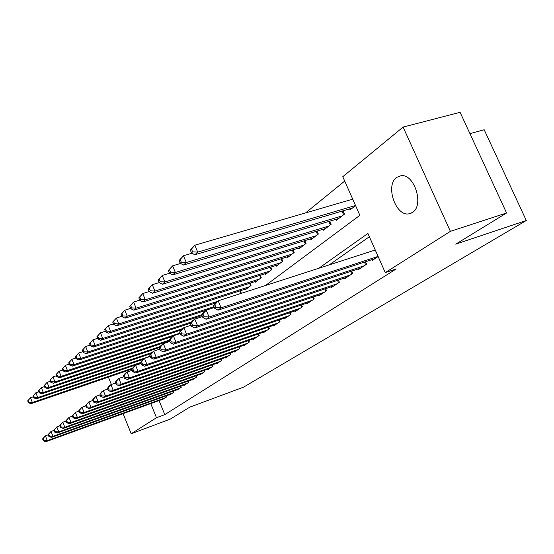 <?xml version="1.0" encoding="UTF-8"?>
<svg xmlns="http://www.w3.org/2000/svg" width="554" height="554" viewBox="0 0 554 554"><rect width="100%" height="100%" fill="white"/><g stroke="black" fill="none" stroke-linecap="round" stroke-linejoin="round"><path stroke-width="0.83" d="M412.474 212.424L409.157 213.789C395.764 216.981 384.905 185.216 396.699 177.363L401.061 175.687C414.454 173.554 424.357 205.492 412.474 212.424M469.951 133.646L484.196 129.754L526.3 220.506L243.628 387.121L189.773 407.162L170.293 419.101L131.187 433.747L123.099 413.651M344.713 181.075L305.573 212.916M265.553 285.483L359.878 215.319L342.781 176.712L403.104 127.088L450.388 231.35L385.272 272.637L367.918 233.463L318.772 268.274M450.388 231.35L506.591 212.985L460.09 112.31L403.104 127.088M372.018 259.625L372.343 260.373L378.133 256.53M357.898 269.05L358.209 269.756L366.616 264.175L365.55 261.751M344.359 278.087L344.657 278.759L352.725 273.406L351.707 271.1M331.361 286.764L331.638 287.408L339.387 282.263L338.425 280.068M318.862 295.102L319.132 295.711L326.576 290.767L325.662 288.676M306.847 303.114L307.096 303.703L314.263 298.945L313.398 296.944M295.282 310.829L295.524 311.39L302.415 306.812L301.591 304.901M284.147 318.259L284.375 318.792L291.009 314.388L290.227 312.56M273.406 325.42L273.628 325.932L280.026 321.68L279.278 319.928M263.053 332.324L263.261 332.816L269.438 328.716L268.725 327.033M253.06 338.979L253.261 339.457L259.224 335.495L258.538 333.889M243.414 345.412L243.608 345.869L249.362 342.047L248.704 340.502M234.093 351.631L234.273 352.067L239.834 348.376L239.21 346.887M225.076 357.635L225.249 358.057L230.63 354.484L230.028 353.057M216.358 363.445L216.524 363.853L221.725 360.398L221.15 359.02M207.916 369.068L208.082 369.463L213.117 366.118L212.563 364.795M199.745 374.518L199.904 374.892L204.779 371.658L204.246 370.377M191.829 379.788L191.975 380.155L196.705 377.018L196.192 375.785M184.15 384.905L184.295 385.259L188.879 382.212L188.388 381.027M176.712 389.864L176.851 390.203L181.29 387.253L180.819 386.103M169.489 394.677L169.621 395.002L173.935 392.142L173.478 391.027M240.263 293.662L241.205 292.948L240.277 290.767M244.813 289.313L245.097 289.977L251.038 285.442L250.076 283.17M254.778 281.667L255.075 282.36L261.239 277.658L260.228 275.29M265.11 273.738L265.421 274.465L271.813 269.59L270.754 267.111M275.83 265.518L276.155 266.273L282.789 261.211L281.674 258.628M286.951 256.98L287.291 257.769L294.181 252.513L293.011 249.806M298.509 248.109L298.869 248.94L306.03 243.469L304.797 240.637M310.517 238.885L310.898 239.757L318.349 234.072L317.054 231.101M323.017 229.294L323.418 230.201L331.174 224.28L329.803 221.164M336.029 219.301L336.451 220.257L344.533 214.086L343.085 210.811M349.588 208.886L350.031 209.89L355.599 205.638M159.06 400.584L164.78 414.627L396.221 268.939L385.272 272.637M369.366 236.731L329.256 264.881M162.474 399.344L166.789 396.879L166.352 395.812M111.368 384.483L108.418 377.142M506.591 212.985L455.755 244.148L526.3 220.506M164.78 414.627L156.484 417.709L131.187 433.747M150.757 403.603L156.484 417.709M42.582 438.913L43.33 440.825L43.877 440.402L43.129 438.484L42.582 438.913L45.414 435.846L47.291 440.638L165.563 397.696M43.877 440.402L47.291 440.638L45.906 441.69L163.818 398.852M43.129 438.484L45.414 435.846L48.24 434.828M43.33 440.825L45.906 441.69M27.7 400.854L28.441 402.751L28.967 402.266L28.226 400.369L27.7 400.854L30.498 397.751L32.361 402.495L31.038 403.693L132.087 369.026M33.337 396.789L30.498 397.751L28.226 400.369M132.718 368.091L32.361 402.495L28.967 402.266M31.038 403.693L28.441 402.751M48.143 434.578L48.904 436.517L49.472 436.081L48.71 434.135L48.143 434.578L51.03 431.455L52.942 436.317L172.668 392.98M49.472 436.081L52.942 436.317L51.508 437.411L170.874 394.171M48.71 434.135L51.03 431.455L54.001 430.389M48.904 436.517L51.508 437.411M53.883 430.098L54.659 432.072L55.248 431.621L54.472 429.648L53.883 430.098L56.827 426.926L58.772 431.864L179.988 388.119M55.248 431.621L58.772 431.864L57.297 432.986L178.139 389.344M54.472 429.648L56.827 426.926L59.95 425.804M54.659 432.072L57.297 432.986M59.818 425.479L60.608 427.48L61.21 427.016L60.421 425.008L59.818 425.479L62.817 422.245L64.797 427.259L187.536 383.105M61.21 427.016L64.797 427.259L63.274 428.422L185.625 384.372M60.421 425.008L62.817 422.245L66.092 421.075M60.608 427.48L63.274 428.422M65.947 420.701L66.75 422.737L67.373 422.252L66.57 420.216L65.947 420.701L69.008 417.404L71.023 422.501L195.313 377.939M67.373 422.252L71.023 422.501L69.444 423.706L193.346 379.248M66.57 420.216L69.008 417.404L72.449 416.186M66.75 422.737L69.444 423.706M33.005 395.944L33.759 397.862L34.3 397.37L33.545 395.438L33.005 395.944L35.858 392.779L37.741 397.592L36.384 398.832L140.931 363.112M38.828 391.775L35.858 392.779L33.545 395.438M140.681 362.461L37.741 397.592L34.3 397.37M36.384 398.832L33.759 397.862M38.475 390.868L39.244 392.821L39.798 392.308L39.029 390.355L38.475 390.868L41.384 387.655L43.302 392.537L41.896 393.818L143.334 359.304M44.507 386.595L41.384 387.655L39.029 390.355M150.176 356.215L43.302 392.537L39.798 392.308M41.896 393.818L39.244 392.821M44.126 385.632L44.909 387.613L45.483 387.087L44.701 385.099L44.126 385.632L47.09 382.357L49.043 387.315L47.596 388.638L150.972 353.625M50.372 381.249L47.09 382.357L44.701 385.099M152.108 352.448L49.043 387.315L45.483 387.087M47.596 388.638L44.909 387.613M49.964 380.224L50.76 382.232L51.356 381.685L50.559 379.67L49.964 380.224L52.983 376.879L54.978 381.921L53.475 383.292L159.621 347.503M56.432 375.73L52.983 376.879L50.559 379.67M160.321 346.451L54.978 381.921L51.356 381.685M53.475 383.292L50.76 382.232M72.283 415.763L73.1 417.834L73.744 417.335L72.927 415.265L72.283 415.763L75.399 412.405L77.456 417.584L203.346 372.607M73.744 417.335L77.456 417.584L75.829 418.831L201.317 373.957M72.927 415.265L75.399 412.405L79.021 411.123M73.1 417.834L75.829 418.831M55.996 374.629L56.806 376.678L57.422 376.111L56.612 374.061L55.996 374.629L59.077 371.222L61.113 376.346L59.555 377.759L169.545 340.855M62.706 370.017L59.077 371.222L56.612 374.061M169.337 340.08L61.113 376.346L57.422 376.111M59.555 377.759L56.806 376.678M78.834 410.659L79.672 412.765L80.337 412.245L79.506 410.14L78.834 410.659L82.02 407.232L84.111 412.495L211.635 367.101M80.337 412.245L84.111 412.495L82.428 413.783L209.537 368.493M79.506 410.14L82.02 407.232L85.822 405.888M79.672 412.765L82.428 413.783M62.242 368.846L63.066 370.924L63.703 370.342L62.872 368.258L62.242 368.846L65.379 365.37L67.45 370.578L65.843 372.039L172.654 336.389M69.195 364.11L65.379 365.37L62.872 368.258M180.015 333.058L67.45 370.578L63.703 370.342M65.843 372.039L63.066 370.924M85.621 405.376L86.466 407.509L87.158 406.975L86.306 404.836L85.621 405.376L88.869 401.879L91.001 407.232L220.201 361.416M87.158 406.975L91.001 407.232L89.256 408.568L218.034 362.849M86.306 404.836L88.869 401.879L92.871 400.473M86.466 407.509L89.256 408.568M68.696 362.856L69.541 364.975L70.199 364.366L69.354 362.247L68.696 362.856L71.902 359.317L74.014 364.615L72.352 366.125L180.957 330.059M75.919 357.995L71.902 359.317L69.354 362.247M182.612 328.605L74.014 364.615L70.199 364.366M72.352 366.125L69.541 364.975M92.643 399.898L93.508 402.072L94.228 401.518L93.356 399.344L92.643 399.898L94.166 397.737L95.96 396.332L98.141 401.782L229.051 355.536M94.228 401.518L98.141 401.782L96.334 403.16L226.808 357.025M93.356 399.344L95.96 396.332L100.177 394.857M93.508 402.072L96.334 403.16M75.386 356.665L76.244 358.812L76.923 358.182L76.064 356.028L75.386 356.665L78.661 353.05L80.808 358.431L79.09 359.996L190.818 323.107M82.878 351.665L78.661 353.05L76.064 356.028M191.587 321.909L80.808 358.431L76.923 358.182M79.09 359.996L76.244 358.812M99.921 394.226L100.807 396.442L101.548 395.868L100.662 393.652L99.921 394.226L101.451 392.045L103.314 390.591L105.537 396.131L238.199 349.456M101.548 395.868L105.537 396.131L103.66 397.557L235.886 350.994M100.662 393.652L103.314 390.591L107.746 389.04M100.807 396.442L103.66 397.557M107.469 388.347L108.376 390.598L109.145 390.002L108.238 387.745L107.469 388.347L109.006 386.138L110.938 384.628L113.203 390.265L247.666 343.168M109.145 390.002L113.203 390.265L111.264 391.754L245.27 344.761M108.238 387.745L110.938 384.628L115.606 383.008M108.376 390.598L111.264 391.754M115.301 382.239L116.222 384.531L117.026 383.915L116.098 381.623L115.301 382.239L116.846 380.016L118.847 378.444L121.167 384.185L257.471 336.659M117.026 383.915L121.167 384.185L119.145 385.729L254.985 338.307M116.098 381.623L118.847 378.444L123.771 376.748M116.222 384.531L119.145 385.729M123.431 375.903L124.38 378.237L125.211 377.599L124.262 375.259L123.431 375.903L124.982 373.652L127.06 372.025L129.428 377.87L267.624 329.921M125.211 377.599L129.428 377.87L127.337 379.469L265.047 331.624M124.262 375.259L127.06 372.025L132.254 370.238M124.38 378.237L127.337 379.469M131.887 369.317L132.849 371.699L133.715 371.028L132.745 368.645L131.887 369.317L133.431 367.046L135.598 365.349L138.022 371.305L278.143 322.927M133.715 371.028L138.022 371.305L135.841 372.974L275.476 324.699M132.745 368.645L135.598 365.349L141.083 363.479M132.849 371.699L135.841 372.974M140.674 362.475L141.658 364.899L142.558 364.2L141.568 361.776L140.674 362.475L142.226 360.176L144.476 358.41L146.948 364.484L289.063 315.683M142.558 364.2L146.948 364.484L144.684 366.215L286.293 317.518M141.568 361.776L144.476 358.41L150.266 356.444M141.658 364.899L144.684 366.215M149.815 355.349L150.827 357.815L151.761 357.095L150.75 354.615L149.815 355.349L151.374 353.023L153.714 351.188L156.249 357.378L300.386 308.156M151.761 357.095L156.249 357.378L153.887 359.179L297.519 310.067M150.75 354.615L153.714 351.188L159.836 349.124M150.827 357.815L153.887 359.179M159.344 347.926L160.376 350.447L161.352 349.692L160.314 347.164L159.344 347.926L160.895 345.578L163.34 343.667L165.93 349.976L312.158 300.344M161.352 349.692L165.93 349.976L163.472 351.852L309.174 302.325M160.314 347.164L163.34 343.667L169.808 341.493M160.376 350.447L163.472 351.852M169.268 340.184L170.327 342.76L171.345 341.97L170.286 339.394L169.268 340.184L170.826 337.815L173.374 335.828L176.027 342.261L324.388 292.221M171.345 341.97L176.027 342.261L173.464 344.221L321.285 294.285M170.286 339.394L173.374 335.828L180.216 333.543M170.327 342.76L173.464 344.221M179.628 332.116L180.715 334.741L181.774 333.917L180.687 331.285L179.628 332.116L181.186 329.72L183.845 327.643L186.566 334.214L337.109 283.773M181.774 333.917L186.566 334.214L183.886 336.257L333.875 285.919M180.687 331.285L183.845 327.643L191.095 325.24M180.715 334.741L183.886 336.257M190.444 323.681L191.559 326.361L192.667 325.503L191.552 322.823L190.444 323.681L191.996 321.265L194.773 319.097L197.57 325.807L350.35 274.978M192.667 325.503L197.57 325.807L194.773 327.94L346.984 277.215M191.552 322.823L194.773 319.097L202.459 316.569M191.559 326.361L194.773 327.94M201.753 314.873L202.896 317.608L204.059 316.708L202.916 313.966L201.753 314.873L203.297 312.435L206.206 310.164L209.073 317.013L364.144 265.816M204.059 316.708L209.073 317.013L206.143 319.249L360.64 268.143M202.916 313.966L206.206 310.164L214.363 307.498M202.896 317.608L206.143 319.249M82.311 350.239L83.19 352.427L83.896 351.776L83.017 349.588L82.311 350.239L85.655 346.548L87.851 352.025L86.071 353.653L202.051 315.579M90.101 345.107L85.655 346.548L83.017 349.588M201.898 314.651L87.851 352.025L83.896 351.776M86.071 353.653L83.19 352.427M89.492 343.584L90.385 345.814L91.119 345.135L90.226 342.905L89.492 343.584L92.913 339.817L95.156 345.391L93.307 347.074L206.033 310.295M97.601 338.3L92.913 339.817L90.226 342.905M214.017 306.674L95.156 345.391L91.119 345.135M93.307 347.074L90.385 345.814M96.943 336.68L97.857 338.944L98.619 338.245L97.705 335.973L96.943 336.68L100.44 332.829L102.732 338.501L100.807 340.246L215.118 303.19L218.165 300.815L375.245 250.006M105.378 331.244L100.44 332.829L97.705 335.973M217.438 301.383L102.732 338.501L98.619 338.245M100.807 340.246L97.857 338.944M104.678 329.512L105.613 331.818L106.403 331.091L105.468 328.778L104.678 329.512L108.259 325.572L110.592 331.347L108.598 333.162L246.814 288.662M113.466 323.917L108.259 325.572L105.468 328.778M249.293 286.771L110.592 331.347L106.403 331.091M108.598 333.162L105.613 331.818M112.711 322.061L113.667 324.415L114.491 323.654L113.535 321.299L112.711 322.061L116.375 318.038L118.764 323.917L116.693 325.8L256.855 281.003M121.873 316.299L116.375 318.038L113.535 321.299M259.424 279.043L118.764 323.917L114.491 323.654M116.693 325.8L113.667 324.415M121.07 314.319L122.046 316.715L122.898 315.925L121.922 313.529L121.07 314.319L124.816 310.198L127.261 316.196L125.107 318.155L267.27 273.053M130.626 308.377L124.816 310.198L121.922 313.529M269.93 271.024L127.261 316.196L122.898 315.925M125.107 318.155L122.046 316.715M129.761 306.265L130.758 308.703L131.651 307.886L130.647 305.441L129.761 306.265L133.597 302.041L136.104 308.156L133.86 310.192L278.073 264.812M139.74 300.136L133.597 302.041L130.647 305.441M280.836 262.7L136.104 308.156L131.651 307.886M133.86 310.192L130.758 308.703M138.812 297.879L139.83 300.365L140.758 299.513L139.74 297.02L138.812 297.879L142.745 293.551L145.307 299.783L142.974 301.909L289.285 256.253M149.241 291.556L142.745 293.551L139.74 297.02M292.159 254.057L145.307 299.783L140.758 299.513M142.974 301.909L139.83 300.365M148.243 289.133L149.289 291.674L150.259 290.781L149.206 288.239L148.243 289.133L152.281 284.701L154.905 291.058L152.468 293.274L300.94 247.361M159.157 282.602L152.281 284.701L149.206 288.239M303.924 245.083L154.905 291.058L150.259 290.781M152.468 293.274L149.289 291.674M158.084 280.012L159.15 282.602L160.161 281.674L159.088 279.084L158.084 280.012L162.225 275.47L164.912 281.951L162.37 284.264L313.052 238.109M169.635 273.233L162.225 275.47L159.088 279.084M316.154 235.741L164.912 281.951L160.161 281.674M162.37 284.264L159.15 282.602M168.354 270.497L169.448 273.136L170.507 272.166L169.406 269.521L168.354 270.497L172.606 265.83L175.362 272.45L172.709 274.867L325.655 228.49M180.583 263.448L172.606 265.83L169.406 269.521M328.889 226.025L175.362 272.45L170.507 272.166M172.709 274.867L169.448 273.136M179.087 260.546L180.209 263.247L181.317 262.236L180.189 259.528L179.087 260.546L183.457 255.761L186.282 262.52L183.506 265.041L338.785 218.47M192.044 253.226L183.457 255.761L180.189 259.528M342.15 215.901L186.282 262.52L181.317 262.236M183.506 265.041L180.209 263.247M214.8 304.707L213.588 305.649L214.758 308.446L215.977 307.512L214.8 304.707L218.165 300.815L221.108 307.816L378.084 256.412M215.977 307.512L221.108 307.816L218.047 310.157L374.878 258.69M213.588 305.649L215.125 303.19M214.758 308.446L218.047 310.157M190.313 250.145L191.469 252.901L192.626 251.841L191.462 249.078L190.313 250.145L194.814 245.221L197.709 252.125L194.807 254.771L352.469 208.027M352.725 199.163L194.814 245.221L191.462 249.078M355.523 205.486L197.709 252.125L192.626 251.841M194.807 254.771L191.469 252.901M166.768 396.899L166.332 395.819M173.887 392.17L173.43 391.048M181.22 387.301L180.743 386.131M188.776 382.281L188.277 381.062M196.573 377.101L196.054 375.834M204.62 371.762L204.073 370.439M212.923 366.242L212.348 364.871M221.503 360.55L220.901 359.11M230.367 354.664L229.737 353.161M239.529 348.577L238.871 347.005M249.016 342.275L248.324 340.634M258.829 335.759L258.102 334.041M269.002 329.007L268.233 327.206M279.541 322.006L278.738 320.115M290.469 314.741L289.624 312.768M301.819 307.207L300.919 305.129M313.599 299.389L312.65 297.2M325.842 291.252L324.845 288.946M338.584 282.789L337.524 280.366M339.367 282.27L338.404 280.075M351.845 273.988L350.717 271.425M352.635 273.461L351.617 271.128M365.661 264.812L364.463 262.104M366.464 264.279L365.377 261.807M239.84 290.912L240.831 293.232M249.584 283.323L250.623 285.76M259.681 275.463L260.768 278.018M270.144 267.305L271.287 269.985M280.996 258.836L282.208 261.654M292.27 250.041L293.544 252.998M303.973 240.893L305.33 244.009M317.033 231.108L318.328 234.086M316.147 231.378L317.581 234.661M329.706 221.191L331.091 224.342M328.806 221.462L330.329 224.924M342.912 210.859L344.38 214.197M341.991 211.136L343.605 214.793M409.157 213.789L411.179 213.165"/></g></svg>
